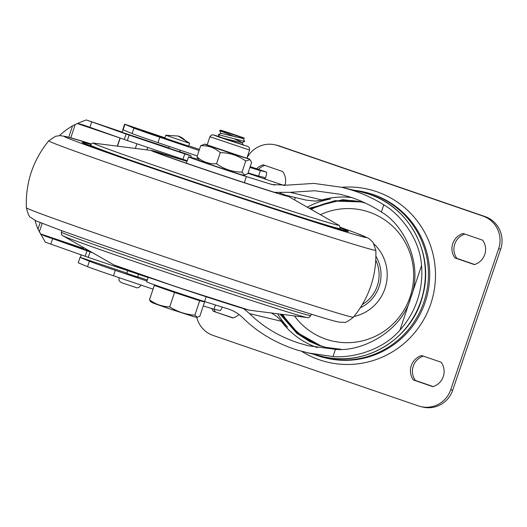 <?xml version="1.0" encoding="UTF-8"?>
<svg xmlns="http://www.w3.org/2000/svg" width="527" height="527" viewBox="0 0 527 527"><rect width="100%" height="100%" fill="white"/><g stroke="black" fill="none" stroke-linecap="round" stroke-linejoin="round"><path stroke-width="0.79" d="M325.923 347.431L320.35 345.798L298.012 333.525L281.181 314.237M310.001 208.745L334.922 200.649L360.995 201.854M341.028 349.289L325.271 347.28L319.072 345.488L309.402 341.424L296.714 333.209L279.982 314.085M309.092 208.224L342.781 199.68L360.382 201.703L365.481 203.132M148.225 277.294L146.704 281.84A34.38 0.54 18.5 0 0 168.284 289.593A34.38 0.54 18.5 0 0 204.562 301.556L227.756 308.815C233.626 310.693 238.586 313.631 242.637 317.643C257.591 332.418 275.885 343.268 297.524 350.172L322.313 356.483A84.524 83.147 -76.4 0 0 422.015 297.399A84.524 83.147 -76.4 0 0 368.946 194.173A84.524 83.147 -76.4 0 0 361.95 192.157L368.979 194.186C409.459 206.821 434.465 253.823 422.832 295.113C412.799 338.617 364.947 367.918 322.313 356.483M335.429 349.355C361.318 352.155 401.475 331.911 410.744 297.834C423.906 264.666 403.84 224.627 381.377 212.032L383.788 204.819C399.973 214.146 419.881 238.395 421.547 265.542L399.94 330.119C382.312 350.699 351.97 358.261 333.011 356.568L335.429 349.355L308.367 345.752L299.797 343.38C279.989 337.056 263.25 327.135 249.561 313.605L281.266 321.253L287.63 327.135L276.662 316.352L271.445 312.998M421.547 265.542A84.524 83.147 103.6 0 1 399.94 330.119M243.626 308.651L249.561 313.605M333.011 356.568L306.885 352.767M286.161 195.306L305.943 200.082L315.225 201.083L330.482 199.074L321.845 199.977L290.14 192.329L314.85 190.754L340.31 194.305L348.881 196.676C360.6 200.365 371.436 205.477 381.377 212.032M383.788 204.819C373.689 198.527 362.813 193.547 351.153 189.885L341.792 187.296L313.973 183.409L286.971 185.135L272.11 184.549L246.379 176.585A34.38 0.54 -161.5 0 1 210.095 164.628A34.38 0.54 -161.5 0 1 188.514 156.868A34.38 0.54 -161.5 0 1 189.074 156.954A34.38 0.54 -161.5 0 1 189.206 156.987L198.323 159.299M289.218 196.044L288.948 196.709M294.481 199.871L295.469 197.553M274.607 192.355L290.14 192.329M374.157 244.185A42.331 41.646 103.6 0 1 385.632 286.359A42.331 41.646 103.6 0 1 354.025 316.483M320.403 214.693A67.127 66.033 103.6 0 1 368.86 211.986A67.127 66.033 103.6 0 1 410.131 296.767A67.127 66.033 103.6 0 1 326.266 339.283A67.127 66.033 103.6 0 1 294.428 315.923M326.766 347.622A74.874 73.661 103.6 0 1 322.063 346.206A74.874 73.661 103.6 0 1 282.755 314.435M311.193 209.43A74.874 73.661 103.6 0 1 361.858 202.072M281.873 314.323L297.841 332.945L321.114 345.982L326.299 347.517M361.39 201.953L334.118 201.057L310.528 209.048M360.369 307.755A36.073 35.487 -76.4 0 0 379.137 286.49A36.073 35.487 -76.4 0 0 375.935 256.306M354.039 190.247A85.209 83.826 103.6 0 1 364.229 191.999A85.209 83.826 103.6 0 1 423.978 301.734A85.209 83.826 103.6 0 1 324.27 357.662A85.209 83.826 103.6 0 1 314.402 354.579M364.229 191.999L365.481 192.296A85.216 83.833 103.6 0 1 425.23 302.037A85.216 83.833 103.6 0 1 325.521 357.971L324.27 357.662M362.405 304.454A34.103 33.55 -76.4 0 0 375.804 260.193M301.859 351.456A88.819 87.377 -76.4 0 0 319.448 359.822A88.819 87.377 -76.4 0 0 430.684 304.119A88.819 87.377 -76.4 0 0 376.614 191.663A88.819 87.377 -76.4 0 0 341.746 187.283M441.185 362.24A15.757 15.5 103.6 0 1 432.884 386.653L413.352 379.947A15.757 15.5 103.6 0 1 421.653 355.541L441.185 362.24M482.673 240.187A15.757 15.5 103.6 0 1 474.379 264.6L454.847 257.894A15.757 15.5 103.6 0 1 463.147 233.487L482.673 240.187M239.021 314.514A15.757 15.5 103.6 0 1 232.914 317.998L213.382 311.299A15.757 15.5 103.6 0 1 211.814 308.552M256.609 168.759A15.757 15.5 103.6 0 1 263.177 164.832L282.703 171.538A15.757 15.5 103.6 0 1 284.936 185.425M207.21 144.747A23.445 0.369 -161.5 0 0 205.155 144.161A23.445 0.369 -161.5 0 0 204.786 144.102A23.445 0.369 -161.5 0 0 224.594 151.124A23.445 0.369 -161.5 0 0 248.863 158.93A23.445 0.369 -161.5 0 0 249.238 158.97A23.445 0.369 -161.5 0 0 246.919 158.034A25.783 25.368 103.6 0 1 275.397 144.912A25.783 25.368 103.6 0 1 277.65 145.571L482.949 216.057A25.783 25.368 103.6 0 1 498.647 248.704L450.704 389.743A25.783 25.368 103.6 0 1 420.658 406.574A25.783 25.368 103.6 0 1 418.412 405.915L213.106 335.429A25.783 25.368 103.6 0 1 196.729 317.274M413.352 379.947L415.355 380.428A15.757 15.5 103.6 0 1 423.339 356.12M433.194 386.554L415.355 380.428M454.847 257.894L456.843 258.375A15.757 15.5 103.6 0 1 464.834 234.067M474.689 264.501L456.843 258.375M233.224 317.906L213.382 311.299M215.385 311.78A15.757 15.5 103.6 0 1 213.857 309.125M258.467 169.384A15.757 15.5 103.6 0 1 264.864 165.412M420.658 406.574L422.661 407.055A25.783 25.368 -76.4 0 0 452.706 390.224L500.65 249.185A25.783 25.368 -76.4 0 0 484.952 216.538L279.653 146.051A25.783 25.368 -76.4 0 0 277.4 145.393L275.397 144.912M124.892 124.365L164.892 137.778L124.853 124.253A5.731 1.028 108.7 0 0 124.833 124.247L122.771 129.649L123.074 129.794L124.892 124.365L133.924 128.12L132.106 133.555L123.074 129.794M78.233 262.769L80.051 257.334M164.813 138.008L142.409 130.564L165.452 138.43M199.081 150.485L159.806 137.224A34.38 0.54 -161.5 0 1 133.924 128.12M197.269 155.92L157.988 142.652A34.38 0.54 -161.5 0 1 132.106 133.555M122.771 129.649L124.589 124.214M126.776 273.329L137.633 276.998M146.967 281.049L115.268 270.344A34.38 0.54 -161.5 0 1 89.379 261.24L80.348 257.486M153.047 289.152L113.45 275.773A34.38 0.54 -161.5 0 1 87.561 266.675L78.53 262.914M222.236 307.089A5.731 1.028 -71.3 0 1 220.029 310.614L214.034 309.171L215.444 304.962M203.284 305.897A34.38 0.54 18.5 0 0 214.034 309.171M264.152 178.758L264.574 177.494L258.579 176.051L260.397 170.616A34.38 0.54 -161.5 0 1 249.923 167.434M258.579 176.051A34.38 0.54 -161.5 0 1 248.105 172.869M260.397 170.616L266.392 172.065A5.731 1.028 -71.3 0 1 266.405 172.065A5.731 1.028 -71.3 0 1 265.568 177.737L265.121 179.081M80.282 257.367L126.855 273.098M122.989 129.761L122.165 132.336L168.739 147.916M120.222 138.041L117.501 146.163M83.569 247.578L83.128 248.909M81.132 254.864L80.295 257.367M137.712 276.761L147.316 280.008M92.752 252.828L52.628 238.685L50.809 244.113A22.918 0.362 18.5 0 0 45.322 242.203L37.977 229.14A78.892 71.27 106.6 0 1 35.019 220.398M50.809 244.113L88.246 257.354L148.14 277.558M124.253 139.471L127.33 140.538L129.148 135.103L126.072 134.042L124.253 139.471L89.9 127.297A22.918 0.362 18.5 0 0 82.219 124.629L77.436 123.443L86.224 119.945L122.211 132.093L86.527 120.037M90.189 251.366L44.947 236.017A22.918 0.362 -161.5 0 1 52.628 238.685M179.536 151.763L168.666 148.127M149.681 141.809L138.641 138.094L149.681 141.809M86.224 119.945A22.918 0.362 -161.5 0 1 91.718 121.862L126.072 134.042M129.148 135.103L184.766 153.891L182.948 159.325L127.33 140.538M179.588 151.592L189.542 155.149L191.117 155.939L184.766 153.891M59.406 135.623A78.892 71.27 106.6 0 1 72.535 125.848L77.436 123.443M44.947 236.017L40.434 234.041M187.223 160.735L182.948 159.325M120.031 137.975L117.304 146.137M83.391 247.479L82.838 248.816M149.549 141.763L138.772 138.14L149.549 141.763M187.039 142.488L165.748 135.235L164.773 138.127L188.659 146.124L189.628 143.232L187.039 142.488A26.528 20.856 107.4 0 0 178.192 136.052L165.748 135.235M178.192 136.052L189.628 143.232M245.727 160.998L242.005 172.125L244.436 175.023L247.828 173.699L251.603 162.435L250.496 160.399L249.561 159.721L245.727 160.998C238.164 155.524 229.68 152.744 220.266 152.659C214.654 147.659 208.125 145.353 200.668 145.748L204.786 144.102M246.524 158.14L246.867 158.192L249.581 150.037L209.891 136.756L207.157 144.905L246.524 158.14M242.005 172.125C232.638 172.039 224.153 169.239 216.564 163.719L220.266 152.659M216.564 163.719C209.133 164.16 202.599 161.881 196.946 156.881L200.668 145.748M196.946 156.881L198.106 159.055M245.239 175.004L243.731 175.313A23.405 0.369 -161.5 0 1 243.362 175.254A23.405 0.369 -161.5 0 1 219.733 167.658A23.405 0.369 -161.5 0 1 199.351 160.465L198.073 159.016M243.171 144.8L219.337 136.783M159.2 286.471L159.075 286.846A21.495 0.336 18.5 0 0 177.52 293.374A21.495 0.336 18.5 0 0 199.489 300.43A21.495 0.336 18.5 0 0 199.838 300.482L199.97 300.1M225.345 132C237.479 136.223 252.42 140.861 239.041 136.243C226.966 132.033 212.717 127.633 225.345 132L220.484 130.195L219.673 130.597L225.345 132M241.61 137.402L243.388 138.621L244.284 138.173L239.041 136.243M154.207 303.275L170.3 309.072L193.804 316.655M194.891 315.139L199.707 300.739A28.122 0.441 -161.5 0 1 199.7 300.739L194.885 315.139C185.814 314.514 177.428 311.76 169.727 306.879L174.556 292.485A28.122 0.441 -161.5 0 1 174.542 292.478L169.727 306.879C162.27 306.642 155.524 304.283 149.484 299.804L150.491 301.497C152.883 303.183 153.047 303.078 168.554 308.479L194.766 316.925L197.368 317.333L194.885 315.139M149.49 299.804L154.306 285.41A28.122 0.441 -161.5 0 1 154.306 285.403L149.484 299.804M199.911 300.278L204.614 301.925L199.792 316.325L196.834 317.247M174.542 292.478L154.306 285.41L159.167 286.576M204.614 301.925L199.707 300.739L174.556 292.485M219.66 137.435L218.31 134.675L244.535 141.368L243.428 138.496M235.47 136.994L219.673 130.597M243.388 138.621L221.024 133.357L219.667 130.63M234.778 139.102L240.305 141.506L241.853 142.731L220.688 137.521M206.169 296.754L204.562 301.556M284.125 185.504L247.967 173.291L284.125 185.504M317.366 347.596A77.357 76.105 -76.4 0 1 281.266 321.253A30.085 29.598 -76.4 0 0 276.662 316.352M315.225 201.083A30.085 29.598 -76.4 0 0 321.845 199.977A77.357 76.105 -76.4 0 1 351.601 197.559M269.567 183.851L274.686 185.082M330.482 199.074A76.507 75.262 -76.4 0 0 307.261 207.177M244.35 182.645L246.379 176.585M277.716 313.796A76.507 75.262 -76.4 0 0 287.63 327.135M279.653 146.051L277.65 145.571M450.704 389.743L452.706 390.224M498.647 248.704L500.65 249.185M482.949 216.057L484.952 216.538M157.988 142.652L159.806 137.224M113.45 275.773L115.268 270.344M89.379 261.24L87.561 266.675M188.758 145.841L199.43 149.444L188.758 145.841M250.206 166.598L266.392 172.065L250.206 166.598M85.163 256.293L86.981 250.859M90.064 251.919L88.246 257.354M91.718 121.862L89.9 127.297M72.535 125.848L68.727 137.244M40.157 222.631L37.977 229.14M83.121 248.296L40.487 233.889M39.288 231.946L42.14 223.415M70.783 137.81L75.262 124.418M77.39 123.595L120.024 137.995M93.984 143.179A129.207 2.029 18.5 0 0 183.014 175.195A129.207 2.029 18.5 0 0 325.739 221.834A129.207 2.029 18.5 0 0 338.288 224.917L288.058 196.202A72.291 1.133 -161.5 0 1 281.043 194.476A72.291 1.133 -161.5 0 1 201.189 168.383A72.291 1.133 -161.5 0 1 151.381 150.465L93.984 143.179C93.015 142.606 91.85 143.258 90.479 145.136A131.513 2.068 18.5 0 0 186.281 179.312A131.513 2.068 18.5 0 0 326.799 225.167A131.513 2.068 18.5 0 0 339.908 228.593L339.651 229.357M288.058 196.202L279.936 192.915L280.12 194.041C273.744 192.236 234.719 179.76 189.608 164.292C145.314 149.075 148.094 149.115 159.332 152.586L187.019 161.341L151.381 150.465M178.33 261.432A172.461 2.707 18.5 0 0 353.446 317.188C348.156 321.358 344.994 323.064 343.966 322.3L339.632 322.195C334.467 321.345 324.204 318.229 297.683 309.935C264.409 299.402 223.949 286.148 176.314 270.173C126.783 253.52 87.976 240.141 59.907 230.029L36.099 220.912L30.876 217.559C29.538 217.486 28.03 214.212 26.35 207.743A172.461 2.707 18.5 0 0 178.33 261.432M200.715 194.542A172.461 2.707 18.5 0 0 375.837 250.272L373.076 242.466L369.875 239.258L367.82 237.96L355.962 233.026L340.014 227.17A159.108 2.497 18.5 0 1 345.936 231.952A159.108 2.497 18.5 0 1 204.509 185.959A159.108 2.497 18.5 0 1 79.09 142.514A159.108 2.497 18.5 0 1 91.25 143.937L66.007 136.539L59.999 135.617L55.612 136.256L48.741 140.828A172.461 2.707 18.5 0 0 200.715 194.542M90.809 144.464A140.452 2.207 18.5 0 0 205.761 186.064A140.452 2.207 18.5 0 0 340.053 227.855M311.266 314.184L310.798 315.594A131.513 2.068 -161.5 0 1 177.263 273.091A131.513 2.068 -161.5 0 1 61.369 232.137C61.33 234.462 61.87 235.681 62.99 235.813A129.207 2.029 -161.5 0 0 176.525 275.766A129.207 2.029 -161.5 0 0 307.287 317.557L249.897 310.265C250.43 311.082 215.214 299.935 176.769 286.998L248.586 309.975M114.431 265.094L176.776 286.998C141.447 275.166 112.626 264.91 113.213 264.528A72.291 1.133 18.5 0 0 176.736 286.886A72.291 1.133 18.5 0 0 249.897 310.265M249.581 150.037L249.462 147.929L247.953 146.46L227.493 139.925L216.518 136.131L213.817 135.004L219.272 136.658L212.691 134.8L211.255 135.143L209.891 136.756M341.792 187.296L361.95 192.157M188.514 156.868L186.4 163.192M190.741 157.375L191.215 155.952M135.334 148.43L136.895 143.766M146.928 149.905L147.751 147.435M119.425 277.795L119.188 278.342C117.416 282.815 125.538 283.645 128.18 284.936L134.938 287.149C137.178 288.374 139.095 287.834 140.689 285.529L140.814 285.015M126.717 273.506L127.666 270.674M166.446 154.767L166.749 153.851M168.653 148.166L169.226 146.447M137.58 277.156L138.522 274.336M177.375 158.225L177.612 157.52M179.523 151.802L180.082 150.116M339.908 228.593C339.941 226.274 339.401 225.049 338.288 224.917M90.479 145.136L90.222 145.9M353.446 317.188C369.256 297.676 376.719 275.371 375.837 250.272M347.392 231.366L309.586 220.115L205.761 186.064C162.099 171.387 127.962 159.615 103.338 150.748L82.838 142.85M26.35 207.743C25.467 182.645 32.931 160.34 48.741 140.828M113.213 264.528L62.99 235.813M310.798 315.594C309.428 317.471 308.262 318.124 307.287 317.557M61.369 232.137L61.843 230.727M249.238 158.97L250.503 160.392M244.745 141.335L242.025 142.692M221.037 133.318L218.31 134.675M242.064 142.567L243.421 145.294"/></g></svg>
